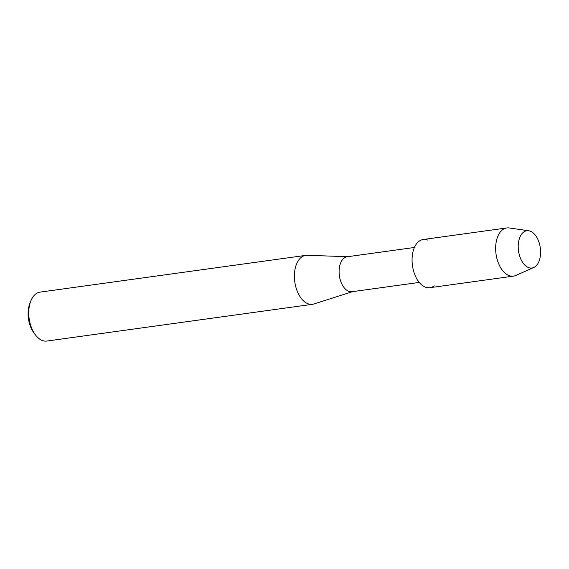 <?xml version="1.0" encoding="UTF-8"?>
<svg xmlns="http://www.w3.org/2000/svg" width="569" height="569" viewBox="0 0 569 569"><rect width="100%" height="100%" fill="white"/><g stroke="black" fill="none" stroke-linecap="round" stroke-linejoin="round"><path stroke-width="0.85" d="M528.388 267.515A18.798 10.996 82.1 0 0 540.55 253.859A18.798 10.996 82.1 0 0 530.415 231.234A18.798 10.996 82.1 0 0 518.252 244.898A18.798 10.996 82.1 0 0 528.388 267.515A18.798 10.996 82.1 0 0 533.75 267.494A18.798 10.996 82.1 0 0 540.465 249.329A18.798 10.996 82.1 0 0 530.415 231.234A18.798 10.996 82.1 0 0 528.672 230.765A18.798 10.996 82.1 0 0 518.21 246.327A18.798 10.996 82.1 0 0 528.388 267.515M427.852 240.132A24.325 14.232 82.1 0 0 412.112 257.807A24.325 14.232 82.1 0 0 425.228 287.075A24.325 14.232 82.1 0 0 434.175 285.837M414.417 247.472L347.175 256.768A17.639 10.32 82.1 0 0 339.117 272.828A17.639 10.32 82.1 0 0 348.641 291.264A17.639 10.32 82.1 0 0 352.012 291.719L419.253 282.423M347.695 256.697L307.175 255.303A24.702 14.445 82.1 0 0 305.717 255.381A24.702 14.445 82.1 0 0 294.429 277.864A24.702 14.445 82.1 0 0 307.765 303.675A24.702 14.445 82.1 0 0 312.481 304.308A24.702 14.445 82.1 0 0 313.91 303.988L352.531 291.648M305.717 255.381L40.058 292.125A24.702 14.445 82.1 0 0 30.776 301.065A24.702 14.445 82.1 0 0 35.463 334.963A24.702 14.445 82.1 0 0 42.106 340.418A24.702 14.445 82.1 0 0 46.822 341.051L312.481 304.308M30.776 301.065L29.894 303.305A21.672 12.682 82.1 0 0 34.005 333.05L35.463 334.963M528.672 230.765L509.177 227.956A24.325 14.232 82.1 0 0 506.794 227.949A24.325 14.232 82.1 0 0 495.677 250.097A24.325 14.232 82.1 0 0 508.814 275.51A24.325 14.232 82.1 0 0 513.458 276.143A24.325 14.232 82.1 0 0 515.749 275.481L533.75 267.494M506.794 227.949L423.208 239.506A24.325 14.232 82.1 0 0 412.091 261.655A24.325 14.232 82.1 0 0 425.228 287.075A24.325 14.232 82.1 0 0 429.872 287.701L513.458 276.143"/></g></svg>
